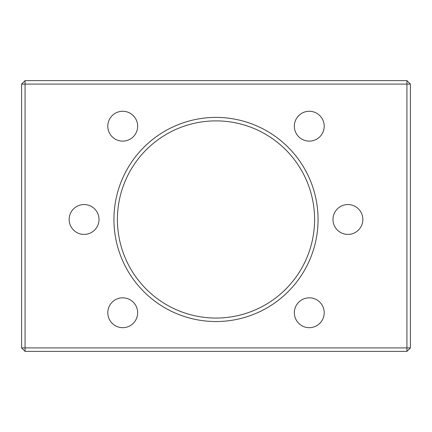 <?xml version="1.0" encoding="UTF-8"?>
<svg xmlns="http://www.w3.org/2000/svg" width="432" height="432" viewBox="0 0 432 432"><rect width="100%" height="100%" fill="white"/><g stroke="black" fill="none" stroke-linecap="round" stroke-linejoin="round"><path stroke-width="0.65" d="M318.06 219.472A102.06 102.06 0 0 1 216 321.532A102.06 102.06 0 0 1 113.94 219.472A102.06 102.06 0 0 1 216 117.412A102.06 102.06 0 0 1 318.06 219.472M117.412 219.472A98.588 98.588 0 0 0 216 318.06A98.588 98.588 0 0 0 314.588 219.472A98.588 98.588 0 0 0 216 120.884A98.588 98.588 0 0 0 117.412 219.472M107.795 312.746A14.926 14.926 0 0 0 122.72 327.677A14.926 14.926 0 0 0 137.651 312.746A14.926 14.926 0 0 0 122.72 297.821A14.926 14.926 0 0 0 107.795 312.746M69.158 219.472A14.926 14.926 0 0 0 84.083 234.398A14.926 14.926 0 0 0 99.014 219.472A14.926 14.926 0 0 0 84.083 204.547A14.926 14.926 0 0 0 69.158 219.472M107.795 126.193A14.926 14.926 0 0 0 122.72 141.124A14.926 14.926 0 0 0 137.651 126.193A14.926 14.926 0 0 0 122.72 111.267A14.926 14.926 0 0 0 107.795 126.193M294.349 126.193A14.926 14.926 0 0 0 309.28 141.124A14.926 14.926 0 0 0 324.205 126.193A14.926 14.926 0 0 0 309.28 111.267A14.926 14.926 0 0 0 294.349 126.193M332.986 219.472A14.926 14.926 0 0 0 347.917 234.398A14.926 14.926 0 0 0 362.842 219.472A14.926 14.926 0 0 0 347.917 204.547A14.926 14.926 0 0 0 332.986 219.472M294.349 312.746A14.926 14.926 0 0 0 309.28 327.677A14.926 14.926 0 0 0 324.205 312.746A14.926 14.926 0 0 0 309.28 297.821A14.926 14.926 0 0 0 294.349 312.746M25.072 351.383L25.072 347.917L406.928 347.917L406.928 84.083L25.072 84.083L25.072 347.917L21.6 347.917L21.6 84.083L25.072 80.617L406.928 80.617L406.928 84.083L410.4 84.083L410.4 347.917L406.928 347.917L406.928 351.383L25.072 351.383L21.6 347.917M25.072 80.617L25.072 84.083L21.6 84.083M410.4 84.083L406.928 80.617M410.4 347.917L406.928 351.383"/></g></svg>
